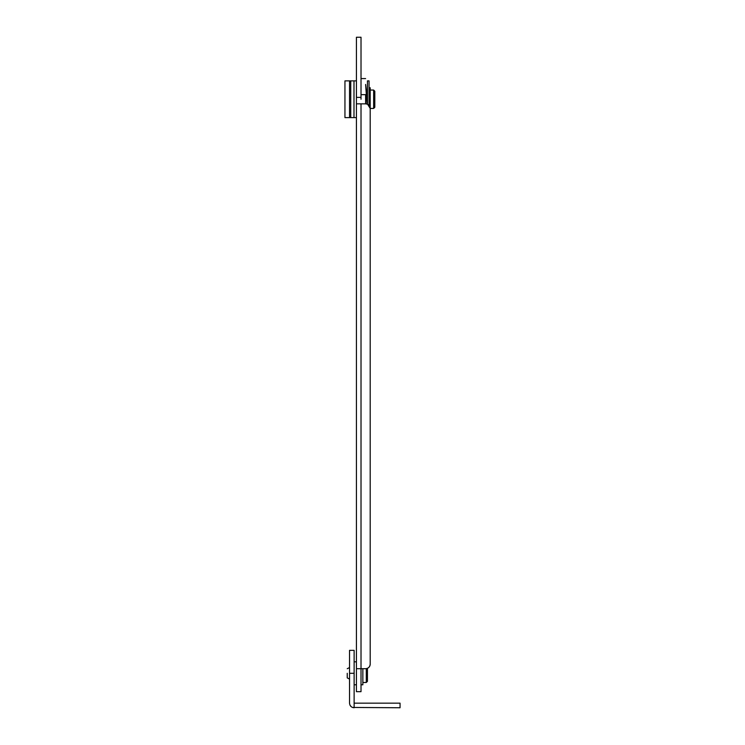 <?xml version="1.0" encoding="UTF-8"?>
<svg xmlns="http://www.w3.org/2000/svg" width="745" height="745" viewBox="0 0 745 745"><rect width="100%" height="100%" fill="white"/><g stroke="black" fill="none" stroke-linecap="round" stroke-linejoin="round"><path stroke-width="1.12" d="M367.453 104.226L367.453 80.879L369.054 80.879L369.054 105.399M356.427 645.747L356.427 691.677L361.018 691.677L361.018 668.712L356.427 668.712L356.427 103.844L356.427 117.617L344.944 117.617L344.944 80.879L349.535 80.879L347.384 80.879L349.535 80.879L349.535 99.253L349.535 90.061M362.852 668.712L362.852 684.785L361.018 684.785M369.054 87.77L370.2 87.77L370.2 664.121L370.2 108.435C369.93 105.641 368.403 104.114 365.609 103.844L365.609 95.919M367.453 98.387L365.609 84.455L367.043 104.067M367.453 100.109L367.276 104.151M349.535 679.049L347.245 677.903L347.245 673.303M362.852 682.495L366.298 682.495L366.298 668.665M367.453 681.209L367.453 668.33M374.8 99.253L374.8 107.289L374.8 91.216L374.8 99.253L373.645 99.253L373.645 90.061L370.2 90.061M361.018 99.253L361.018 94.652L365.609 94.652C365.609 73.718 365.609 73.718 365.609 94.652L365.609 103.844L361.018 103.844L361.018 668.712L365.609 668.712C368.403 668.442 369.93 666.915 370.2 664.121L369.967 665.583M365.609 99.253L365.609 103.844L366.717 103.974M354.126 703.159L354.126 707.75C351.342 707.48 349.805 705.943 349.535 703.159L349.535 650.348L354.126 650.348L354.126 703.159L400.056 703.159L400.056 707.75L352.506 707.452M351.249 706.735L350.048 705.264M349.535 99.253L349.535 117.617M349.535 80.879L356.427 80.879M356.427 97.362L361.018 97.362L361.018 37.25L356.427 37.25L356.427 643.457L356.427 103.844L361.018 103.844M367.658 104.319L370.2 108.435L373.645 108.435L373.645 99.253M368.589 667.613L367.648 668.237L368.589 667.613M369.25 666.924L369.892 665.797M370.135 664.931L370.2 664.121M369.585 666.43L369.231 666.943M368.635 667.576L367.658 668.237M366.717 668.582L365.609 668.712M349.535 673.303L354.126 673.303M350.746 80.879L350.746 117.617M353.987 80.879L353.987 117.617M356.427 661.821L354.126 661.821M356.427 684.785L354.126 684.785M347.245 668.712L349.535 667.567M367.453 681.34L366.298 682.495M373.645 108.435L374.8 107.289M373.645 90.061L374.8 91.216M361.018 94.652L365.609 94.652M365.609 78.579L361.018 78.579"/></g></svg>
